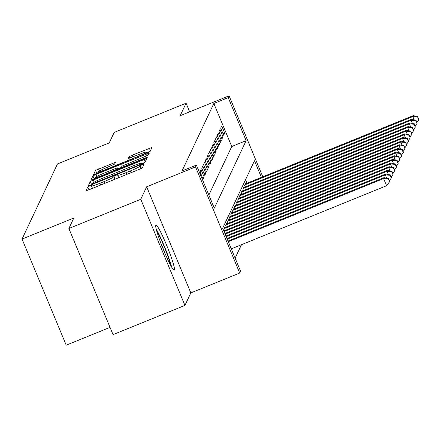 <?xml version="1.0" encoding="UTF-8"?>
<svg xmlns="http://www.w3.org/2000/svg" width="441" height="441" viewBox="0 0 441 441"><rect width="100%" height="100%" fill="white"/><g stroke="black" fill="none" stroke-linecap="round" stroke-linejoin="round"><path stroke-width="0.66" d="M89.848 185.865L87.753 186.918L85.956 190.721L88.613 189.928L139.422 169.278L142.415 167.773L144.213 163.947L140.255 165.579L140.023 166.07A9.796 0.854 -22.6 0 1 130.453 170.888L126.214 172.607A9.796 0.854 -22.6 0 1 117.714 175.226A9.796 0.854 -22.6 0 1 117.725 175.132L117.956 174.619L116.099 175.193L114.004 176.246L113.772 176.736A9.796 0.854 -22.6 0 1 104.197 181.554L99.964 183.274A9.796 0.854 -22.6 0 1 91.463 185.898A9.796 0.854 -22.6 0 1 91.469 185.804L91.706 185.292L89.848 185.865M92.434 188.23L88.939 189.795L87.753 186.918M118.684 177.558L115.189 179.129M155.778 225.23A24.327 2.321 67.9 0 0 163.341 249.463A24.327 2.321 67.9 0 0 174.25 270.14A24.327 2.321 67.9 0 0 174.404 269.975A24.327 2.321 67.9 0 0 166.836 245.742A24.327 2.321 67.9 0 0 155.932 225.07A24.327 2.321 67.9 0 0 155.778 225.23M115.454 162.282L95.554 170.375L93.558 174.625L96.215 173.804L150.017 151.649L152.013 147.399L132.14 155.215L129.147 156.72L128.292 158.556L139.488 154.267A8.186 0.711 -22.6 0 1 146.594 152.079A8.186 0.711 -22.6 0 1 138.584 156.18L105.134 169.779A8.186 0.711 -22.6 0 1 98.023 171.968A8.186 0.711 -22.6 0 1 106.038 167.861L114.605 164.091L115.454 162.282M208.863 195.032L231.751 146.506L213.841 103.486L228.223 97.643L229.083 95.818L262.797 176.808M68.873 228.504L140.767 199.282L184.939 305.404L113.045 334.625L68.873 228.504L73.818 218.019L22.05 239.061L57.479 163.947L109.241 142.906L114.186 132.421L186.085 103.2L180.193 115.691L229.083 95.818M184.939 305.404L190.832 292.912L146.655 186.791L140.767 199.282M146.655 186.791L195.545 166.924L196.405 165.099L214.315 208.119L246.133 140.662L228.223 97.643M213.841 103.486L182.028 170.943L196.405 165.099M93.294 180L90.306 181.505L88.31 185.727L90.967 184.939L141.776 164.284L144.769 162.779L146.765 158.528L93.294 180L94.187 182.139M90.94 180.16L92.93 175.937L95.923 174.432L149.389 152.961L148.534 154.797L145.541 156.301L121.942 166.185L121.374 167.415L124.031 166.593L145.486 157.872L147.344 157.299L145.249 158.374L90.956 180.209M189.68 111.832L186.085 103.2M201.085 169.675L200.054 171.863L203.042 179.035L204.073 176.847L201.085 169.675M202.805 166.031L201.774 168.219L204.762 175.391L205.793 173.203L202.805 166.031M204.525 162.382L203.494 164.57L206.482 171.742L207.513 169.553L204.525 162.382M206.245 158.738L205.214 160.926L208.202 168.098L209.232 165.91L206.245 158.738M207.965 155.094L206.934 157.277L209.922 164.449L210.952 162.26L207.965 155.094M209.684 151.445L208.654 153.633L211.641 160.805L212.672 158.617L209.684 151.445M211.404 147.801L210.374 149.984L213.361 157.156L214.392 154.967L211.404 147.801M213.124 144.152L212.093 146.34L215.081 153.512L216.112 151.324L213.124 144.152M214.844 140.508L213.813 142.697L216.801 149.863L217.832 147.674L214.844 140.508M216.564 136.859L215.533 139.047L218.521 146.219L219.552 144.031L216.564 136.859M218.284 133.215L217.253 135.404L220.241 142.57L221.272 140.381L218.284 133.215M220.004 129.566L218.973 131.754L221.955 138.926L222.992 136.738L220.004 129.566M223.675 135.277L224.712 133.088L221.724 125.922L220.693 128.111L223.675 135.277M235.13 258.128L241.464 244.705M247.032 183.219L245.56 179.674M224.535 230.676L223.934 229.226L224.965 227.038L225.147 227.479M226.255 227.032L225.654 225.583L226.685 223.394L226.867 223.835M227.975 223.383L227.374 221.933L228.405 219.745L228.587 220.186M229.695 219.739L229.094 218.289L230.125 216.101L230.307 216.542M231.415 216.09L230.814 214.64L231.845 212.452L232.027 212.893M233.135 212.446L232.534 210.996L233.565 208.808L233.747 209.249M234.855 208.797L234.254 207.347L235.285 205.159L235.466 205.605M236.574 205.153L235.974 203.703L237.004 201.515L237.186 201.956M238.294 201.504L237.693 200.054L238.724 197.871L238.906 198.312M240.014 197.86L239.413 196.41L240.444 194.222L240.626 194.663M241.734 194.211L241.133 192.761L242.164 190.578L242.346 191.019M243.454 190.567L242.853 189.117L243.884 186.929L244.066 187.37M245.174 186.918L244.573 185.474L245.604 183.285L245.786 183.726M22.05 239.061L66.222 345.182L110.029 327.376M261.414 177.376L254.49 160.739L222.672 228.201L240.582 271.221L239.722 273.045L195.545 166.924M190.832 292.912L239.722 273.045M231.751 146.506L246.133 140.662M204.073 176.847L202.413 177.525M205.793 173.203L204.128 173.875M207.513 169.553L205.848 170.232M209.232 165.91L207.568 166.582M210.952 162.26L209.288 162.938M212.672 158.617L211.007 159.289M214.392 154.967L212.727 155.645M216.112 151.324L214.447 151.996M217.832 147.674L216.167 148.352M219.552 144.031L217.887 144.703M221.272 140.381L219.607 141.059M222.992 136.738L221.327 137.41M224.712 133.088L223.047 133.766M144.973 162.349L141.429 163.787M92.461 183.776L91.293 184.807M92.45 183.726L138.909 165.044L141.004 163.991L141.247 163.473A9.796 0.854 -22.6 0 0 141.258 163.379A9.796 0.854 -22.6 0 0 132.758 165.998L102.268 178.39A9.796 0.854 -22.6 0 0 92.693 183.208L92.45 183.726M93.922 179.239L94.126 178.803L92.93 175.937M95.719 177.905L94.126 178.803M118.37 168.66L121.385 167.437L121.628 167.977M103.552 173.368A8.186 0.711 -22.6 0 0 95.543 177.475A8.186 0.711 -22.6 0 0 102.648 175.286L117.427 168.991L117.995 167.762L115.338 168.578L103.552 173.368M150.221 151.219L146.814 152.603M98.205 172.403L96.546 173.671M231.271 248.851L386.57 185.727L383.587 178.561L384.017 177.646L228.019 241.051M228.284 241.679L383.587 178.561L388.35 178.919L389.541 181.786L388.521 178.55L388.35 178.919M384.017 177.646L388.521 178.55M389.541 181.786L386.57 185.727M171.632 267.031A24.167 2.31 67.9 0 0 156.219 229.116M156.742 231.09A21.052 2.012 -112.1 0 1 164.653 247.781A21.052 2.012 -112.1 0 1 170.628 265.256M165.16 253.768A19.492 1.863 67.9 0 0 160.838 243.14M227.236 239.16L385.307 174.912L385.737 174.002L226.972 238.531M386.663 178.181L385.307 174.912L390.07 175.27L391.261 178.136L391.432 177.773L390.241 174.906L390.07 175.27M385.737 174.002L390.241 174.906M391.261 178.136L389.386 180.628M226.183 236.641L387.027 171.268L387.457 170.353L225.924 236.007M388.383 174.531L387.027 171.268L391.79 171.626L392.981 174.493L391.961 171.257L391.79 171.626M387.457 170.353L391.961 171.257M392.981 174.493L391.106 176.984M225.136 234.116L388.747 167.619L389.171 166.709L224.871 233.487M390.103 170.888L388.747 167.619L393.51 167.977L394.701 170.843L394.871 170.48L393.681 167.613L393.51 167.977M389.171 166.709L393.681 167.613M394.701 170.843L392.826 173.335M224.089 231.597L390.461 163.975L390.891 163.06L223.824 230.968M391.823 167.238L390.461 163.975L395.23 164.333L396.42 167.2L396.591 166.836L395.401 163.969L395.23 164.333M390.891 163.06L395.401 163.969M396.42 167.2L394.546 169.691M224.232 228.587L392.181 160.326L392.611 159.416L224.662 227.677M393.543 163.594L392.181 160.326L396.944 160.684L398.14 163.556L397.12 160.32L396.944 160.684M392.611 159.416L397.12 160.32M398.14 163.556L396.266 166.042M225.952 224.943L393.901 156.682L394.331 155.767L226.382 224.034M395.263 159.945L393.901 156.682L398.664 157.04L399.86 159.907L398.84 156.676L398.664 157.04M394.331 155.767L398.84 156.676M399.86 159.907L397.986 162.398M227.672 221.299L395.621 153.033L396.051 152.123L228.102 220.384M396.983 156.301L395.621 153.033L400.384 153.391L401.58 156.263L400.56 153.027L400.384 153.391M396.051 152.123L400.56 153.027M401.58 156.263L399.706 158.749M229.392 217.65L397.341 149.389L397.771 148.474L229.822 216.74M398.703 152.652L397.341 149.389L402.104 149.747L403.3 152.614L402.28 149.383L402.104 149.747M397.771 148.474L402.28 149.383M403.3 152.614L401.426 155.105M231.112 214.006L399.061 145.739L399.491 144.83L231.542 213.091M400.422 149.008L399.061 145.739L403.824 146.098L405.02 148.97L404 145.734L403.824 146.098M399.491 144.83L404 145.734M405.02 148.97L403.14 151.456M232.831 210.357L400.781 142.096L401.211 141.181L233.261 209.447M402.142 145.365L400.781 142.096L405.544 142.454L406.74 145.321L405.72 142.09L405.544 142.454M401.211 141.181L405.72 142.09M406.74 145.321L404.86 147.812M234.551 206.713L402.501 138.446L402.931 137.537L234.981 205.798M403.862 141.715L402.501 138.446L407.263 138.805L408.46 141.677L407.44 138.441L407.263 138.805M402.931 137.537L407.44 138.441M408.46 141.677L406.58 144.163M236.271 203.064L404.221 134.803L404.651 133.893L236.701 202.154M405.582 138.072L404.221 134.803L408.983 135.161L410.18 138.027L409.16 134.797L408.983 135.161M404.651 133.893L409.16 134.797M410.18 138.027L408.3 140.519M237.991 199.42L405.94 131.153L406.37 130.244L238.421 198.505M407.302 134.422L405.94 131.153L410.703 131.512L411.9 134.384L410.88 131.148L410.703 131.512M406.37 130.244L410.88 131.148M411.9 134.384L410.02 136.875M239.711 195.771L407.66 127.51L408.09 126.6L240.141 194.861M409.022 130.779L407.66 127.51L412.423 127.868L413.619 130.734L412.594 127.504L412.423 127.868M408.09 126.6L412.594 127.504M413.619 130.734L411.74 133.226M241.431 192.127L409.38 123.86L409.81 122.951L241.861 191.212M410.742 127.129L409.38 123.86L414.143 124.219L415.339 127.091L414.314 123.855L414.143 124.219M409.81 122.951L414.314 123.855M415.339 127.091L413.46 129.582M243.151 188.478L411.1 120.217L411.53 119.307L243.581 187.568M412.462 123.486L411.1 120.217L415.863 120.575L417.059 123.441L416.034 120.211L415.863 120.575M411.53 119.307L416.034 120.211M417.059 123.441L415.179 125.933M244.871 184.834L412.82 116.573L413.25 115.658L245.301 183.919M414.182 119.836L412.82 116.573L417.583 116.926L418.779 119.798L417.754 116.562L417.583 116.926M413.25 115.658L417.754 116.562M418.779 119.798L416.899 122.289M141.423 168.385L140.255 165.579M115.2 179.112L114.004 176.246M100.691 185.022L99.964 183.274M104.925 183.302L104.197 181.554M114.825 179.278L113.772 176.736M126.942 174.349L126.214 172.607M131.175 172.629L130.453 170.888M141.059 168.561L140.023 166.07M145.177 161.919L144.108 159.344M91.496 184.371L90.306 181.505M92.45 183.748L92.66 184.25L92.467 183.759M94.451 183.522L94.308 183.175M139.053 165.392L138.909 165.044M141.219 164.515L141.004 163.991M141.616 164.35L141.247 163.473M96.783 176.51L95.923 174.432M147.432 155.464L146.732 153.782M124.175 166.941L124.031 166.593M145.629 158.22L145.486 157.872M102.792 175.634L102.648 175.286M114.577 170.843L114.434 170.496M117.675 169.587L117.427 168.991M118.585 169.212L117.99 167.789M105.278 170.121L105.134 169.779M138.728 156.527L138.584 156.18M129.759 158.192L129.147 156.72M132.862 156.957L132.14 155.215M150.425 150.783L149.356 148.215M96.75 173.241L95.554 170.375M99.401 170.926L98.547 168.864M113.502 164.758L112.802 163.071M92.483 188.357L91.463 185.898M118.739 177.684L117.714 175.226M141.655 164.333L141.258 163.379M121.611 167.982L121.374 167.415M95.934 178.418L95.543 177.475M118.596 169.206L117.995 167.762M98.42 172.911L98.023 171.968M147.04 153.148L146.594 152.079"/></g></svg>
